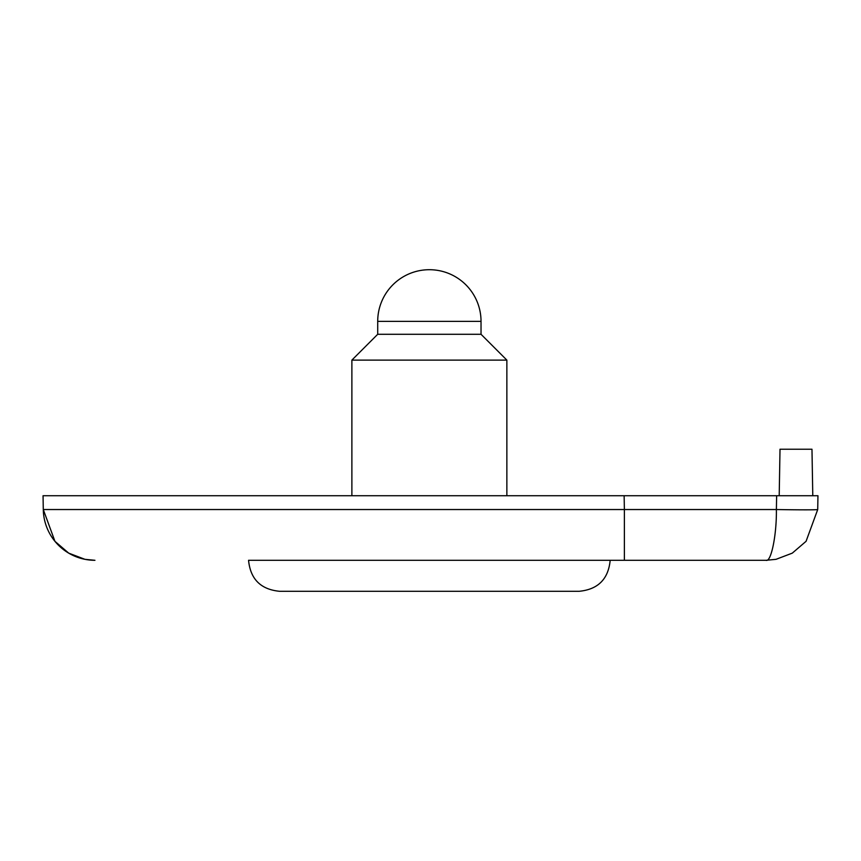 <?xml version="1.0" encoding="UTF-8"?>
<svg xmlns="http://www.w3.org/2000/svg" width="861" height="861" viewBox="0 0 861 861"><rect width="100%" height="100%" fill="white"/><g stroke="black" fill="none" stroke-linecap="round" stroke-linejoin="round"><path stroke-width="1.29" d="M481.03 334.283L481.03 321.368L377.71 321.368L377.71 334.283L481.03 334.283L506.86 360.113L351.88 360.113L351.88 495.721L515.298 495.721L351.88 495.721M248.56 560.296L624.376 560.296L248.56 560.296C250.4 579.119 260.732 589.451 279.556 591.292L290.986 591.292M610.18 560.296C608.35 579.119 598.018 589.451 579.184 591.292L279.556 591.292M766.053 560.296L624.376 560.296L624.376 509.54L776.385 509.54C776.74 534.853 771.112 562.513 766.053 560.296L776.019 559.327L766.053 560.296L776.019 559.327L792.292 553.139L806.068 541.311L817.713 509.54L806.068 541.311L792.292 553.139L776.019 559.327M94.947 560.296L84.981 559.327L94.947 560.296A51.66 51.66 0 0 1 43.287 509.54L624.376 509.54L624.139 495.721L817.95 495.721L817.713 509.54A41.328 0.721 1 0 1 776.385 509.54L776.633 495.721M84.981 559.327L68.708 553.139L54.932 541.311L43.287 509.54L43.05 495.721L624.139 495.721M84.367 495.721L43.05 495.721M779.205 495.721L812.784 495.721L811.977 449.227L780.012 449.227L779.205 495.721M481.03 321.368A51.66 51.66 0 0 0 429.37 269.708A51.66 51.66 0 0 0 377.71 321.368M377.71 334.283L351.88 360.113M506.86 360.113L506.86 495.721"/></g></svg>

